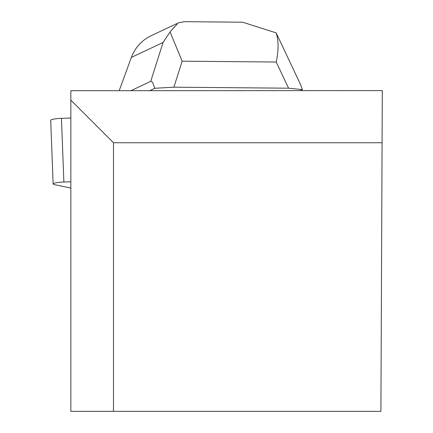 <?xml version="1.0" encoding="UTF-8"?>
<svg xmlns="http://www.w3.org/2000/svg" width="433" height="433" viewBox="0 0 433 433"><rect width="100%" height="100%" fill="white"/><g stroke="black" fill="none" stroke-linecap="round" stroke-linejoin="round"><path stroke-width="0.65" d="M70.844 181.763L63.889 182.022A10.728 1.521 177.8 0 0 53.14 183.96A10.728 1.521 177.8 0 0 54.563 184.653L70.844 188.079M53.14 183.96L50.693 120.298A10.728 1.521 -2.2 0 1 61.443 118.361L70.844 118.009L61.443 118.361L63.889 182.022M113.489 142.755L70.844 100.115L70.844 90.703L382.307 90.6L380.91 411.35L113.489 411.35L113.489 142.755L382.079 142.755M113.489 411.35L70.844 411.35L70.844 100.115M276.649 33.909L300.713 84.906L302.369 89.599L300.237 90.6M149.872 90.6L154.803 88.278L152.681 82.692L151.804 81.583L150.711 81.361L163.062 42.472L131.361 57.416C135.134 47.56 141.764 40.301 151.258 35.652M131.102 90.6L150.711 81.361M302.369 89.599L288.573 88.202L276.222 62.027C278.7 50.239 278.673 40.523 276.146 32.881L242.54 22.175L240.791 22.191M184.658 21.688L178.266 22.814L170.061 31.934L182.147 61.188L173.893 87.179L288.573 88.202M173.893 87.179L154.803 88.278M119.232 90.6L131.361 57.416M276.644 33.898L276.146 32.881M170.061 31.934L163.062 42.472M276.222 62.027L182.147 61.188M183.884 21.682L242.54 22.207M151.398 35.587L176.821 23.604"/></g></svg>
